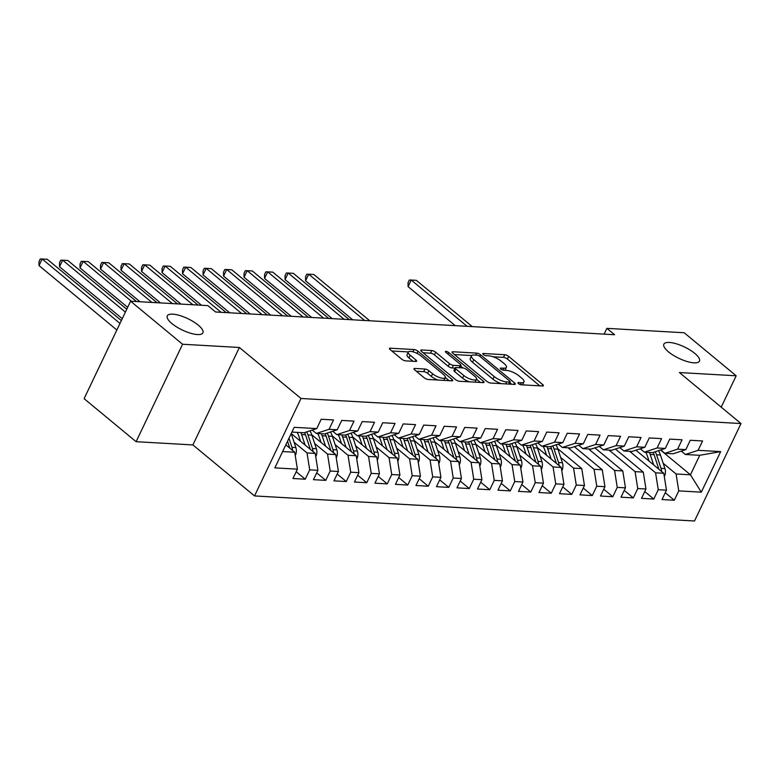 <?xml version="1.0" encoding="UTF-8"?>
<svg xmlns="http://www.w3.org/2000/svg" width="780" height="780" viewBox="0 0 780 780"><rect width="100%" height="100%" fill="white"/><g stroke="black" fill="none" stroke-linecap="round" stroke-linejoin="round"><path stroke-width="1.17" d="M518.427 383.604A2.116 0.682 25.5 0 0 521.157 384.784L542.539 386.002A3.022 0.965 25.5 0 0 543.377 385.739A3.022 0.965 25.5 0 0 542.666 384.55L508.638 356.392A3.022 0.965 25.5 0 0 504.738 354.715L483.356 353.496A2.116 0.682 25.5 0 0 482.761 353.681A2.116 0.682 25.5 0 0 483.269 354.51A2.116 0.682 25.5 0 0 485.998 355.68L488.767 355.836A9.672 3.101 25.5 0 1 501.257 361.218L504.094 363.558A9.672 3.101 25.5 0 1 506.386 367.36A9.672 3.101 25.5 0 1 503.695 368.199L500.935 368.043A2.116 0.682 25.5 0 0 500.341 368.228A2.116 0.682 25.5 0 0 500.848 369.057A2.116 0.682 25.5 0 0 503.578 370.227L506.347 370.393A9.672 3.101 25.5 0 1 518.837 375.765L521.674 378.105A9.672 3.101 25.5 0 1 523.965 381.907A9.672 3.101 25.5 0 1 521.274 382.746L518.515 382.59A2.116 0.682 25.5 0 0 517.92 382.775A2.116 0.682 25.5 0 0 518.427 383.604M198.208 325.104A19.714 6.318 25.5 0 0 179.741 315.51A19.714 6.318 25.5 0 0 167.291 315.871A19.714 6.318 25.5 0 0 171.961 323.602A19.714 6.318 25.5 0 0 190.427 333.197A19.714 6.318 25.5 0 0 202.878 332.846A19.714 6.318 25.5 0 0 198.208 325.104M694.795 353.389A19.714 6.318 25.5 0 0 676.328 343.805A19.714 6.318 25.5 0 0 663.877 344.156A19.714 6.318 25.5 0 0 668.548 351.897A19.714 6.318 25.5 0 0 687.014 361.491A19.714 6.318 25.5 0 0 699.465 361.13A19.714 6.318 25.5 0 0 694.795 353.389M414.804 368.452A3.022 0.965 25.5 0 0 413.965 368.716A3.022 0.965 25.5 0 0 414.677 369.905L424.223 377.803A3.022 0.965 25.5 0 0 428.132 379.48L451.873 380.835A3.022 0.965 25.5 0 0 452.712 380.572A3.022 0.965 25.5 0 0 452 379.382L417.973 351.224A3.022 0.965 25.5 0 0 414.073 349.547L390.322 348.192A3.022 0.965 25.5 0 0 389.483 348.455A3.022 0.965 25.5 0 0 390.205 349.645L401.729 359.18A3.022 0.965 25.5 0 0 405.639 360.867L415.798 361.442A3.022 0.965 25.5 0 0 416.637 361.179A3.022 0.965 25.5 0 0 415.915 359.99L410.202 355.261A8.093 2.594 25.5 0 1 408.281 352.082A8.093 2.594 25.5 0 1 413.39 351.936A8.093 2.594 25.5 0 1 420.966 355.875L443.372 374.41A8.093 2.594 25.5 0 1 445.282 377.588A8.093 2.594 25.5 0 1 440.173 377.735A8.093 2.594 25.5 0 1 432.598 373.796L428.863 370.705A3.022 0.965 25.5 0 0 424.964 369.028L414.804 368.452L414.287 369.535M182.578 344.243L136.1 441.694L192.894 444.931L239.372 347.48L182.578 344.243L130.591 301.216L207.88 305.614L215.592 311.99L614.582 334.727L606.879 328.351L604.12 334.132M239.372 347.48L301.002 398.482L741 423.55L694.522 521.001L254.524 495.934L301.002 398.482M721.198 407.16L736.174 375.784L679.38 372.548L741 423.55M736.174 375.784L684.177 332.758L606.879 328.351M486.817 381.371A3.022 0.965 25.5 0 0 490.717 383.048L514.468 384.404A3.022 0.965 25.5 0 0 515.307 384.14A3.022 0.965 25.5 0 0 514.585 382.951L480.568 354.793A3.022 0.965 25.5 0 0 476.658 353.116L452.917 351.76A3.022 0.965 25.5 0 0 452.078 352.024A3.022 0.965 25.5 0 0 452.79 353.203L486.817 381.371M483.171 382.619L459.42 381.264A3.022 0.965 25.5 0 1 455.52 379.587L421.493 351.429A3.022 0.965 25.5 0 1 420.781 350.24A3.022 0.965 25.5 0 1 421.619 349.976L431.779 350.552A3.022 0.965 25.5 0 1 435.688 352.238L449.485 363.656A3.022 0.965 25.5 0 0 453.385 365.332L460.132 365.713A3.022 0.965 25.5 0 0 460.97 365.45A3.022 0.965 25.5 0 0 460.249 364.27L445.887 352.375A2.116 0.682 25.5 0 1 445.38 351.546A2.116 0.682 25.5 0 1 446.716 351.507A2.116 0.682 25.5 0 1 448.705 352.54L483.298 381.166A3.022 0.965 25.5 0 1 484.01 382.356A3.022 0.965 25.5 0 1 483.171 382.619M660.514 450.021L690.437 474.796L699.738 455.305L720.671 451.61L698.11 450.323L702.575 440.973L690.271 440.271L685.815 449.621L677.606 449.153L682.071 439.803L669.767 439.101L665.311 448.451L657.111 447.983L661.567 438.633L649.262 437.941L644.807 447.291L636.607 446.823L641.062 437.473L628.758 436.771L624.302 446.121L616.102 445.653L620.558 436.303L608.254 435.601L603.798 444.951L595.598 444.483L600.054 435.133L587.75 434.431L583.294 443.781L575.094 443.313L579.55 433.963L567.255 433.261L562.789 442.611L554.59 442.143L559.045 432.793L546.751 432.101L542.285 441.451L534.085 440.983L538.551 431.632L526.246 430.93L521.781 440.281L513.581 439.813L518.047 430.462L505.742 429.76L501.286 439.111L493.077 438.643L497.543 429.293L485.238 428.59L480.782 437.941L472.573 437.473L477.038 428.123L464.734 427.421L460.278 436.771L452.078 436.303L456.534 426.952L444.229 426.26L439.774 435.61L431.574 435.142L436.03 425.792L423.725 425.09L419.269 434.44L411.07 433.973L415.526 424.622L403.221 423.92L398.765 433.27L390.565 432.802L395.021 423.452L382.726 422.75L378.261 432.101L370.061 431.632L374.517 422.282L362.222 421.58L357.757 430.93L349.557 430.462L354.013 421.112L341.718 420.42L337.252 429.76L329.053 429.302L333.518 419.952L321.214 419.25L316.748 428.6L304.024 432.754L291.935 432.071M720.671 451.61L701.317 492.17L678.766 490.883L676.084 473.977L663.175 463.281M665.242 492.736L674.31 500.233L678.766 490.883M674.31 500.233L662.005 499.531L666.461 490.181L658.261 489.713L655.59 472.807L629.606 451.308M644.748 491.566L653.806 499.063L658.261 489.713M653.806 499.063L641.501 498.361L645.957 489.011L637.757 488.543L635.086 471.637L609.102 450.138M624.244 490.396L633.301 497.894L637.757 488.543M633.301 497.894L620.997 497.201L625.462 487.851L617.253 487.383L614.582 470.467L588.598 448.968M603.74 489.235L612.797 496.733L617.253 487.383M612.797 496.733L600.493 496.031L604.958 486.681L596.758 486.213L594.077 469.297L568.093 447.798M583.235 488.065L592.293 495.563L596.758 486.213M592.293 495.563L579.989 494.861L584.454 485.511L576.254 485.043L573.573 468.136L560.654 457.441M562.731 486.895L571.789 494.393L576.254 485.043M571.789 494.393L559.484 493.691L563.95 484.341L555.75 483.873L553.069 466.966L540.15 456.271M542.227 485.726L551.284 493.223L555.75 483.873M551.284 493.223L538.99 492.521L543.446 483.171L535.246 482.703L532.565 465.796L519.646 455.11M521.722 484.555L530.78 492.053L535.246 482.703M530.78 492.053L518.486 491.361L522.941 482.011L514.742 481.543L512.06 464.627L499.142 453.94M501.218 483.395L510.286 490.893L514.742 481.543M510.286 490.893L497.981 490.191L502.437 480.841L494.237 480.373L491.556 463.456L478.637 452.77M480.714 482.225L489.781 489.723L494.237 480.373M489.781 489.723L477.477 489.021L481.933 479.671L473.733 479.203L471.052 462.296L458.143 451.601M460.219 481.055L469.277 488.553L473.733 479.203M469.277 488.553L456.973 487.851L461.428 478.501L453.229 478.033L450.557 461.126L437.639 450.43M439.715 479.885L448.773 487.383L453.229 478.033M448.773 487.383L436.469 486.681L440.924 477.331L432.724 476.863L430.053 459.956L417.134 449.27M419.211 478.715L428.269 486.213L432.724 476.863M428.269 486.213L415.964 485.511L420.43 476.171L412.22 475.702L409.549 458.786L396.63 448.1M398.707 477.555L407.764 485.053L412.22 475.702M407.764 485.053L395.46 484.351L399.925 475L391.726 474.532L389.044 457.616L376.126 446.93M378.202 476.385L387.26 483.883L391.726 474.532M387.26 483.883L374.956 483.181L379.421 473.831L371.221 473.363L368.54 456.456L355.622 445.76M357.698 475.215L366.756 482.713L371.221 473.363M366.756 482.713L354.452 482.011L358.917 472.66L350.717 472.192L348.036 455.286L335.117 444.59M337.194 474.045L346.252 481.543L350.717 472.192M346.252 481.543L333.957 480.841L338.413 471.49L330.213 471.023L327.532 454.116L314.613 443.43M316.69 472.875L325.748 480.373L330.213 471.023M325.748 480.373L313.453 479.671L317.909 470.33L309.709 469.862L307.027 452.946L294.109 442.26M296.185 471.715L305.253 479.212L309.709 469.862M305.253 479.212L292.948 478.51L297.404 469.16L274.852 467.873L294.197 427.313L316.748 428.6M312.234 430.072L316.329 433.456L324.529 433.924L337.252 429.76M329.053 429.302L316.329 433.456M282.633 451.561L294.733 452.244L285.821 444.873M297.404 469.16L294.733 452.244M332.738 431.243L336.833 434.626L345.033 435.094L357.757 430.93M349.557 430.462L336.833 434.626M307.027 452.946L315.227 453.414L291.223 433.543A23.566 17.569 -86.7 0 1 291.369 434.002L295.873 447.574A8.161 6.084 -86.7 0 1 295.454 455.179L295.23 455.432M317.909 470.33L315.227 453.414M353.243 432.412L357.337 435.796L365.537 436.264L378.261 432.101M370.061 431.632L357.337 435.796M327.532 454.116L335.731 454.584L311.717 434.714M338.413 471.49L335.731 454.584M373.747 433.573L377.832 436.966L386.041 437.434L398.765 433.27M390.565 432.802L377.832 436.966M348.036 455.286L356.236 455.754L332.221 435.874M358.917 472.66L356.236 455.754M394.251 434.743L398.336 438.126L406.536 438.594L419.269 434.44M411.07 433.973L398.336 438.126M368.54 456.456L376.74 456.924L352.726 437.044M379.421 473.831L376.74 456.924M414.755 435.913L418.84 439.296L427.04 439.764L439.774 435.61M431.574 435.142L418.84 439.296M389.044 457.616L397.244 458.084L373.23 438.214M399.925 475L397.244 458.084M435.26 437.083L439.345 440.466L447.544 440.934L460.278 436.771M452.078 436.303L439.345 440.466M409.549 458.786L417.748 459.254L393.734 439.384M420.43 476.171L417.748 459.254M455.764 438.253L459.849 441.636L468.049 442.104L480.782 437.941M472.573 437.473L459.849 441.636M430.053 459.956L438.253 460.424L414.238 440.554M440.924 477.331L438.253 460.424M476.258 439.423L480.353 442.806L488.553 443.274L501.286 439.111M493.077 438.643L480.353 442.806M450.557 461.126L458.757 461.594L434.743 441.714M461.428 478.501L458.757 461.594M496.762 440.583L500.858 443.966L509.057 444.434L521.781 440.281M513.581 439.813L500.858 443.966M471.052 462.296L479.261 462.764L455.247 442.884M481.933 479.671L479.261 462.764M517.267 441.753L521.362 445.136L529.562 445.604L542.285 441.451M534.085 440.983L521.362 445.136M491.556 463.456L499.766 463.924L475.751 444.054M502.437 480.841L499.766 463.924M537.771 442.923L541.866 446.306L550.066 446.774L562.789 442.611M554.59 442.143L541.866 446.306M512.06 464.627L520.26 465.094L496.246 445.224M522.941 482.011L520.26 465.094M558.275 444.093L562.37 447.476L570.57 447.944L583.294 443.781M575.094 443.313L562.37 447.476M532.565 465.796L540.764 466.264L516.75 446.394M543.446 483.171L540.764 466.264M578.779 445.263L582.865 448.646L591.074 449.114L603.798 444.951M595.598 444.483L582.865 448.646M553.069 466.966L561.268 467.435L537.254 447.554M563.95 484.341L561.268 467.435M599.284 446.423L603.369 449.816L611.569 450.274L624.302 446.121M616.102 445.653L603.369 449.816M573.573 468.136L581.773 468.604L557.758 448.724M584.454 485.511L581.773 468.604M619.788 447.593L623.873 450.976L632.073 451.444L644.807 447.291M636.607 446.823L623.873 450.976M594.077 469.297L602.277 469.765L574.392 446.696M604.958 486.681L602.277 469.765M640.292 448.763L644.377 452.147L652.577 452.615L665.311 448.451M657.111 447.983L644.377 452.147M614.582 470.467L622.781 470.935L594.896 447.856M625.462 487.851L622.781 470.935M660.797 449.933L664.882 453.316L673.082 453.784L685.815 449.621M677.606 449.153L664.882 453.316M635.086 471.637L643.285 472.105L615.4 449.026M645.957 489.011L643.285 472.105M681.291 451.103L685.386 454.486L699.738 455.305M698.11 450.323L685.386 454.486M655.59 472.807L663.79 473.275L635.905 450.197M666.461 490.181L663.79 473.275M130.591 301.216L84.103 398.668L136.1 441.694M192.894 444.931L254.524 495.934M676.084 473.977L690.437 474.796L701.317 492.17M522.473 384.852A9.672 3.101 25.5 0 0 522.707 384.54L523.965 381.907M504.894 370.305A9.672 3.101 25.5 0 0 505.128 369.993L506.386 367.36M539.789 385.837L507.38 359.024A3.022 0.965 25.5 0 0 503.48 357.347L492.95 356.743M471.724 355.534L454.409 354.549M511.709 384.238L509.818 382.678M509.603 382.083A2.116 0.682 25.5 0 0 510.198 381.898A2.116 0.682 25.5 0 0 509.691 381.069L479.827 356.353A2.116 0.682 25.5 0 0 477.097 355.173L474.172 355.007A9.672 3.101 25.5 0 0 471.49 355.846A9.672 3.101 25.5 0 0 473.782 359.648L494.198 376.545A9.672 3.101 25.5 0 0 506.688 381.917L509.603 382.083L508.658 384.072M471.49 355.846L470.233 358.488A9.672 3.101 25.5 0 0 472.524 362.281L473.782 359.648M501.248 383.643A9.672 3.101 25.5 0 1 492.94 379.177L472.524 362.281M423.121 352.765L430.521 353.184L431.779 350.552M455.032 368.131L452.127 367.965A3.022 0.965 25.5 0 1 448.227 366.288L434.431 354.871A3.022 0.965 25.5 0 0 430.521 353.184M460.658 366.103L462.842 367.906M476.512 379.226L480.421 382.463M463.798 375.502A8.093 2.594 25.5 0 0 471.373 379.441A8.093 2.594 25.5 0 0 476.482 379.294A8.093 2.594 25.5 0 0 474.572 376.116L466.674 369.584A3.022 0.965 25.5 0 0 462.774 367.906L456.037 367.526A3.022 0.965 25.5 0 0 455.188 367.79A3.022 0.965 25.5 0 0 455.91 368.969L463.798 375.502L462.55 378.134A8.093 2.594 25.5 0 0 469.365 381.829M475.069 382.151A8.093 2.594 25.5 0 0 475.235 381.927L476.482 379.294M455.188 367.79L453.94 370.422A3.022 0.965 25.5 0 0 454.652 371.602L455.91 368.969M462.55 378.134L454.652 371.602M437.911 380.035A8.093 2.594 25.5 0 1 431.35 376.438L427.615 373.347A3.022 0.965 25.5 0 0 423.706 371.66L416.296 371.241M443.927 380.377A8.093 2.594 25.5 0 0 444.025 380.221L445.282 377.588M408.281 352.082L407.023 354.715A8.093 2.594 25.5 0 0 408.944 357.893L410.202 355.261M413.039 361.286L408.944 357.893M408.379 351.926L391.823 350.981M449.124 380.679L445.312 377.52M664.287 476.463L664.511 476.209A8.161 6.084 -86.7 0 0 664.931 468.595L660.436 455.023A23.566 17.569 -86.7 0 0 658.525 450.674M653.64 464.88L650.179 454.438A23.566 17.569 -86.7 0 0 649.428 452.439M649.077 461.097L647.439 456.163A19.558 14.586 -86.7 0 0 645.674 452.224M661.547 471.422A8.161 6.084 -86.7 0 0 661.04 468.37L656.536 454.798A23.566 17.569 -86.7 0 0 655.298 451.727M472.28 326.615L416.344 280.332L411.226 280.04L408.086 286.621L455.237 325.65M653.211 452.41A23.566 17.569 93.3 0 1 654.079 454.662L658.573 468.234A8.161 6.084 93.3 0 1 658.837 469.18M408.086 286.621L408.057 282.662L409.315 280.03L411.226 280.04L467.152 326.323M561.775 470.623L562 470.369A8.161 6.084 -86.7 0 0 562.419 462.755L557.914 449.183A23.566 17.569 -86.7 0 0 556.013 444.834M551.129 459.04L547.667 448.598A23.566 17.569 -86.7 0 0 546.907 446.599M546.566 455.257L544.928 450.323A19.558 14.586 -86.7 0 0 543.153 446.384M559.026 465.582A8.161 6.084 -86.7 0 0 558.519 462.53L554.024 448.958A23.566 17.569 -86.7 0 0 552.776 445.887M369.769 320.775L313.833 274.492L308.704 274.199L305.565 280.781L352.726 319.81M550.7 446.569A23.566 17.569 93.3 0 1 551.558 448.822L556.062 462.394A8.161 6.084 93.3 0 1 556.325 463.34M305.565 280.781L305.546 276.822L306.803 274.19L308.704 274.199L364.64 320.482M541.271 469.453L541.495 469.199A8.161 6.084 -86.7 0 0 541.915 461.584L537.41 448.012A23.566 17.569 -86.7 0 0 535.509 443.664M530.624 457.87L527.163 447.427A23.566 17.569 -86.7 0 0 526.402 445.429M526.061 454.087L524.423 449.153A19.558 14.586 -86.7 0 0 522.649 445.214M538.522 464.412A8.161 6.084 -86.7 0 0 538.015 461.37L533.52 447.798A23.566 17.569 -86.7 0 0 532.272 444.717M349.264 319.605L293.329 273.322L288.2 273.029L285.061 279.61L332.221 318.64M530.195 445.399A23.566 17.569 93.3 0 1 531.053 447.652L535.558 461.224A8.161 6.084 93.3 0 1 535.821 462.169M285.061 279.61L285.041 275.652L286.299 273.019L288.2 273.029L344.136 319.312M520.767 468.283L520.991 468.029A8.161 6.084 -86.7 0 0 521.41 460.415L516.906 446.842A23.566 17.569 -86.7 0 0 515.005 442.494M510.12 456.7L506.659 446.267A23.566 17.569 -86.7 0 0 505.898 444.259M505.557 452.927L503.919 447.993A19.558 14.586 -86.7 0 0 502.144 444.044M518.027 463.242A8.161 6.084 -86.7 0 0 517.51 460.2L513.016 446.628A23.566 17.569 -86.7 0 0 511.777 443.547M328.76 318.445L272.825 272.152L267.696 271.859L264.556 278.44L311.717 317.47M509.691 444.229A23.566 17.569 93.3 0 1 510.549 446.482L515.053 460.054A8.161 6.084 93.3 0 1 515.317 460.999M264.556 278.44L264.537 274.482L265.795 271.849L267.696 271.859L323.632 318.152M500.263 467.113L500.487 466.859A8.161 6.084 -86.7 0 0 500.906 459.254L496.402 445.682A23.566 17.569 -86.7 0 0 494.5 441.324M489.616 455.53L486.154 445.097A23.566 17.569 -86.7 0 0 485.394 443.089M485.053 451.756L483.415 446.823A19.558 14.586 -86.7 0 0 481.65 442.874M497.523 462.072A8.161 6.084 -86.7 0 0 497.016 459.03L492.511 445.458A23.566 17.569 -86.7 0 0 491.273 442.387M308.256 317.275L252.32 270.982L247.201 270.689L244.052 277.27L291.213 316.3M489.187 443.06A23.566 17.569 93.3 0 1 490.055 445.322L494.549 458.894A8.161 6.084 93.3 0 1 494.812 459.829M244.052 277.27L244.033 273.312L245.291 270.68L247.201 270.689L303.127 316.982M479.758 465.943L479.983 465.689A8.161 6.084 -86.7 0 0 480.402 458.084L475.907 444.512A23.566 17.569 -86.7 0 0 473.996 440.154M469.111 454.36L465.65 443.927A23.566 17.569 -86.7 0 0 464.899 441.919M464.548 450.587L462.91 445.653A19.558 14.586 -86.7 0 0 461.146 441.704M477.019 460.902A8.161 6.084 -86.7 0 0 476.512 457.86L472.007 444.288A23.566 17.569 -86.7 0 0 470.769 441.217M287.752 316.105L231.816 269.812L226.697 269.519L223.548 276.11L270.709 315.13M468.683 441.899A23.566 17.569 93.3 0 1 469.55 444.151L474.045 457.723A8.161 6.084 93.3 0 1 474.308 458.659M223.548 276.11L223.528 272.152L224.786 269.51L226.697 269.519L282.623 315.812M459.254 464.782L459.478 464.529A8.161 6.084 -86.7 0 0 459.898 456.914L455.403 443.342A23.566 17.569 -86.7 0 0 453.492 438.994M448.607 453.2L445.146 442.757A23.566 17.569 -86.7 0 0 444.395 440.758M444.044 449.416L442.406 444.483A19.558 14.586 -86.7 0 0 440.642 440.544M456.514 459.742A8.161 6.084 -86.7 0 0 456.007 456.69L451.503 443.118A23.566 17.569 -86.7 0 0 450.265 440.047M267.248 314.935L211.312 268.642L206.193 268.359L203.053 274.94L250.204 313.969M448.178 440.729A23.566 17.569 93.3 0 1 449.046 442.981L453.541 456.553A8.161 6.084 93.3 0 1 453.804 457.499M203.053 274.94L203.024 270.982L204.282 268.349L206.193 268.359L262.119 314.642M438.76 463.613L438.984 463.359A8.161 6.084 -86.7 0 0 439.394 455.744L434.899 442.172A23.566 17.569 -86.7 0 0 432.988 437.824M428.103 452.029L424.642 441.587A23.566 17.569 -86.7 0 0 423.891 439.589M423.54 448.247L421.902 443.313A19.558 14.586 -86.7 0 0 420.137 439.374M436.01 458.572A8.161 6.084 -86.7 0 0 435.503 455.53L430.999 441.948A23.566 17.569 -86.7 0 0 429.76 438.877M246.743 313.765L190.817 267.481L185.689 267.189L182.549 273.77L229.7 312.799M427.674 439.559A23.566 17.569 93.3 0 1 428.542 441.811L433.036 455.383A8.161 6.084 93.3 0 1 433.3 456.329M182.549 273.77L182.52 269.812L183.778 267.179L185.689 267.189L241.615 313.472M418.255 462.442L418.48 462.189A8.161 6.084 -86.7 0 0 418.889 454.574L414.394 441.002A23.566 17.569 -86.7 0 0 412.493 436.654M407.599 450.86L404.137 440.427A23.566 17.569 -86.7 0 0 403.387 438.418M403.036 447.086L401.398 442.153A19.558 14.586 -86.7 0 0 399.633 438.204M415.506 457.402A8.161 6.084 -86.7 0 0 414.999 454.36L410.494 440.788A23.566 17.569 -86.7 0 0 409.256 437.707M226.239 312.604L170.313 266.311L165.184 266.019L162.045 272.6L201.493 305.253M407.17 438.389A23.566 17.569 93.3 0 1 408.037 440.642L412.542 454.214A8.161 6.084 93.3 0 1 412.796 455.159M162.045 272.6L162.016 268.642L163.274 266.009L165.184 266.019L221.12 312.312M397.751 461.273L397.976 461.019A8.161 6.084 -86.7 0 0 398.395 453.414L393.89 439.842A23.566 17.569 -86.7 0 0 391.989 435.484M387.094 449.69L383.633 439.257A23.566 17.569 -86.7 0 0 382.882 437.248M382.531 445.916L380.903 440.983A19.558 14.586 -86.7 0 0 379.129 437.034M395.002 456.232A8.161 6.084 -86.7 0 0 394.495 453.19L389.99 439.618A23.566 17.569 -86.7 0 0 388.752 436.546M198.032 305.058L149.809 265.142L144.68 264.849L141.541 271.43L180.989 304.083M386.665 437.219A23.566 17.569 93.3 0 1 387.533 439.471L392.038 453.053A8.161 6.084 93.3 0 1 392.291 453.989M141.541 271.43L141.511 267.472L142.769 264.839L144.68 264.849L192.913 304.765M377.247 460.102L377.471 459.849A8.161 6.084 -86.7 0 0 377.89 452.244L373.386 438.672A23.566 17.569 -86.7 0 0 371.485 434.314M366.6 448.519L363.139 438.087A23.566 17.569 -86.7 0 0 362.378 436.078M362.037 444.746L360.399 439.813A19.558 14.586 -86.7 0 0 358.625 435.864M374.498 455.062A8.161 6.084 -86.7 0 0 373.99 452.02L369.486 438.448A23.566 17.569 -86.7 0 0 368.248 435.377M177.528 303.888L129.304 263.971L124.176 263.679L121.037 270.27L160.485 302.923M366.171 436.059A23.566 17.569 93.3 0 1 367.029 438.311L371.534 451.883A8.161 6.084 93.3 0 1 371.787 452.819M121.037 270.27L121.017 266.311L122.265 263.669L124.176 263.679L172.409 303.596M356.743 458.942L356.967 458.689A8.161 6.084 -86.7 0 0 357.386 451.074L352.882 437.502A23.566 17.569 -86.7 0 0 350.981 433.154M346.096 447.359L342.635 436.917A23.566 17.569 -86.7 0 0 341.874 434.918M341.533 443.576L339.895 438.643A19.558 14.586 -86.7 0 0 338.12 434.704M353.993 453.901A8.161 6.084 -86.7 0 0 353.486 450.85L348.991 437.278A23.566 17.569 -86.7 0 0 347.744 434.206M157.034 302.718L108.8 262.802L103.672 262.519L100.532 269.1L139.99 301.753M345.667 434.889A23.566 17.569 93.3 0 1 346.525 437.141L351.029 450.713A8.161 6.084 93.3 0 1 351.293 451.659M100.532 269.1L100.513 265.142L101.77 262.509L103.672 262.519L151.905 302.425M336.238 457.772L336.463 457.519A8.161 6.084 -86.7 0 0 336.882 449.904L332.377 436.332A23.566 17.569 -86.7 0 0 330.476 431.983M325.591 446.189L322.13 435.747A23.566 17.569 -86.7 0 0 321.37 433.748M321.029 442.406L319.39 437.473A19.558 14.586 -86.7 0 0 317.616 433.534M333.489 452.731A8.161 6.084 -86.7 0 0 332.982 449.68L328.487 436.108A23.566 17.569 -86.7 0 0 327.239 433.036M136.529 301.558L88.296 261.641L83.167 261.349L80.028 267.93L127.657 307.349M325.162 433.719A23.566 17.569 93.3 0 1 326.02 435.971L330.525 449.543A8.161 6.084 93.3 0 1 330.788 450.489M80.028 267.93L80.008 263.971L81.266 261.339L83.167 261.349L131.401 301.265M315.734 456.602L315.959 456.349A8.161 6.084 -86.7 0 0 316.378 448.734L311.873 435.162A23.566 17.569 -86.7 0 0 309.972 430.813M305.087 445.019L301.626 434.587A23.566 17.569 -86.7 0 0 300.865 432.578M300.524 441.246L298.886 436.312A19.558 14.586 -86.7 0 0 297.112 432.364M312.994 451.561A8.161 6.084 -86.7 0 0 312.478 448.519L307.983 434.947A23.566 17.569 -86.7 0 0 306.745 431.866M126.75 309.26L67.792 260.471L62.663 260.179L59.524 266.76L122.255 318.679M304.658 432.549A23.566 17.569 93.3 0 1 305.516 434.801L310.021 448.373A8.161 6.084 93.3 0 1 310.284 449.319M59.524 266.76L59.504 262.802L60.762 260.169L62.663 260.179L125.395 312.098M121.348 320.59L47.288 259.301L42.169 259.009L39.02 265.59L116.854 330.008M292.49 450.392A8.161 6.084 -86.7 0 0 291.983 447.349L288.971 438.272M287.547 441.256L289.517 447.203A8.161 6.084 93.3 0 1 289.78 448.149M39.02 265.59L39 261.631L40.258 258.999L42.169 259.009L119.993 323.427M520.387 384.628L521.274 382.746M500.575 368.794L500.935 368.043M502.808 370.081L503.695 368.199M482.995 354.247L483.356 353.496M503.48 357.347L504.738 354.715M507.38 359.024L508.638 356.392M541.983 385.964L542.666 384.55M518.154 383.351L518.515 382.59M452.4 352.843L452.917 351.76M475.712 355.095L476.658 353.116M479.817 356.343L480.568 354.793M513.913 384.365L514.585 382.951M492.94 379.177L494.198 376.545M505.742 383.906L506.688 381.917M421.102 351.058L421.619 349.976M434.431 354.871L435.688 352.238M448.227 366.288L449.485 363.656M452.127 367.965L453.385 365.332M459.176 367.702L460.132 365.713M447.964 354.091L448.705 352.54M482.615 382.58L483.298 381.166M423.706 371.66L424.964 369.028M427.615 373.347L428.863 370.705M431.35 376.438L432.598 373.796M415.243 361.413L415.915 359.99M389.805 349.274L390.322 348.192M412.981 351.819L414.073 349.547M416.959 353.35L417.973 351.224M451.318 380.806L452 379.382M656.536 454.798L660.436 455.023M650.179 454.438L654.079 454.662M661.04 468.37L664.931 468.595M657.637 468.175L658.573 468.234M554.024 448.958L557.914 449.183M547.667 448.598L551.558 448.822M558.519 462.53L562.419 462.755M555.116 462.335L556.062 462.394M533.52 447.798L537.41 448.012M527.163 447.427L531.053 447.652M538.015 461.37L541.915 461.584M534.612 461.175L535.558 461.224M513.016 446.628L516.906 446.842M506.659 446.267L510.549 446.482M517.51 460.2L521.41 460.415M514.108 460.005L515.053 460.054M492.511 445.458L496.402 445.682M486.154 445.097L490.055 445.322M497.016 459.03L500.906 459.254M493.603 458.835L494.549 458.894M472.007 444.288L475.907 444.512M465.65 443.927L469.55 444.151M476.512 457.86L480.402 458.084M473.099 457.665L474.045 457.723M451.503 443.118L455.403 443.342M445.146 442.757L449.046 442.981M456.007 456.69L459.898 456.914M452.605 456.495L453.541 456.553M430.999 441.948L434.899 442.172M424.642 441.587L428.542 441.811M435.503 455.53L439.394 455.744M432.101 455.335L433.036 455.383M410.494 440.788L414.394 441.002M404.137 440.427L408.037 440.642M414.999 454.36L418.889 454.574M411.596 454.165L412.542 454.214M389.99 439.618L393.89 439.842M383.633 439.257L387.533 439.471M394.495 453.19L398.395 453.414M391.092 452.995L392.038 453.053M369.486 438.448L373.386 438.672M363.139 438.087L367.029 438.311M373.99 452.02L377.89 452.244M370.588 451.825L371.534 451.883M348.991 437.278L352.882 437.502M342.635 436.917L346.525 437.141M353.486 450.85L357.386 451.074M350.084 450.655L351.029 450.713M328.487 436.108L332.377 436.332M322.13 435.747L326.02 435.971M332.982 449.68L336.882 449.904M329.579 449.494L330.525 449.543M307.983 434.947L311.873 435.162M301.626 434.587L305.516 434.801M312.478 448.519L316.378 448.734M309.075 448.325L310.021 448.373M291.983 447.349L295.873 447.574M288.571 447.154L289.517 447.203M509.145 384.091L510.198 381.898M459.878 367.741L460.97 365.45"/></g></svg>
